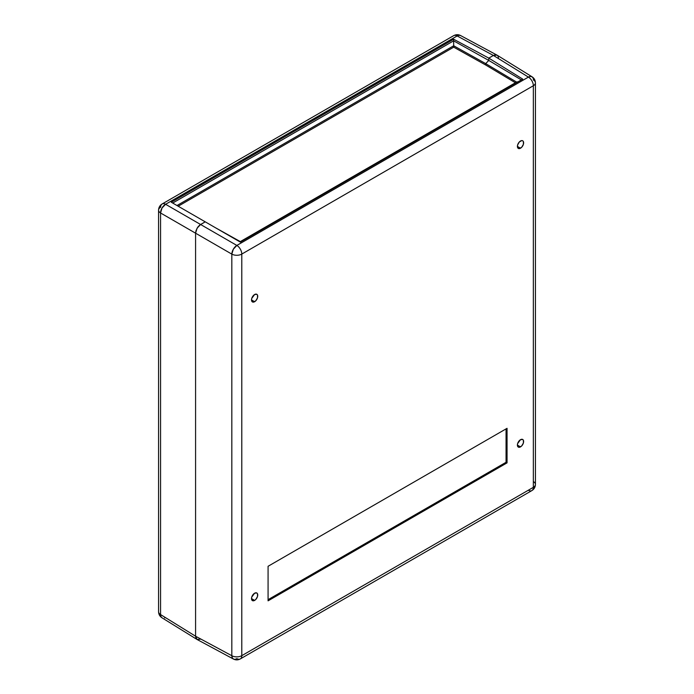 <?xml version="1.0" encoding="UTF-8"?>
<svg xmlns="http://www.w3.org/2000/svg" width="694" height="694" viewBox="0 0 694 694"><rect width="100%" height="100%" fill="white"/><g stroke="black" fill="none" stroke-linecap="round" stroke-linejoin="round"><path stroke-width="1.04" d="M520.509 439.692A4.398 2.542 -60 0 1 522.712 439.476A4.398 2.542 -60 0 1 523.389 443.006A4.398 2.542 -60 0 1 520.509 446.884L517.403 445.088L517.637 446.329L519.32 447.3L521.706 445.921L523.389 443.006L523.389 440.256L522.712 439.476L520.509 439.692L517.637 443.57L517.403 445.088L520.509 446.884A4.398 2.542 -60 0 1 518.314 447.101A4.398 2.542 -60 0 1 517.637 443.57A4.398 2.542 -60 0 1 520.509 439.692M254.62 593.205A4.398 2.542 -60 0 1 256.823 592.988A4.398 2.542 -60 0 1 257.5 596.519A4.398 2.542 -60 0 1 254.62 600.397L251.506 598.601L252.416 600.614L254.62 600.397L255.808 599.434L257.5 596.519L257.5 593.76L256.823 592.988L254.62 593.205L251.749 597.083L251.506 598.601L254.62 600.397A4.398 2.542 -60 0 1 252.416 600.614A4.398 2.542 -60 0 1 251.749 597.083A4.398 2.542 -60 0 1 254.62 593.205M254.62 294.525A4.398 2.542 -60 0 1 256.823 294.308A4.398 2.542 -60 0 1 257.5 297.839A4.398 2.542 -60 0 1 254.62 301.717L251.506 299.921L252.416 301.933L253.431 302.133L255.808 300.754L257.5 297.839L257.5 295.089L256.823 294.308L254.62 294.525L251.749 298.411L251.506 299.921L254.62 301.717A4.398 2.542 -60 0 1 252.416 301.933A4.398 2.542 -60 0 1 251.749 298.411A4.398 2.542 -60 0 1 254.62 294.525M520.509 141.021A4.398 2.542 -60 0 1 522.712 140.804A4.398 2.542 -60 0 1 523.389 144.326A4.398 2.542 -60 0 1 520.509 148.204L517.403 146.408L517.637 147.648L519.32 148.62L521.706 147.241L523.389 144.326L523.389 141.576L522.721 140.804L521.706 140.604L519.32 141.975L517.637 144.899L517.403 146.408L520.509 148.204A4.398 2.542 -60 0 1 518.314 148.421A4.398 2.542 -60 0 1 517.637 144.899A4.398 2.542 -60 0 1 520.509 141.021M200.601 639.122L197.053 639.478L195.96 638.22L195.578 636.225L195.578 233.193L197.053 228.248L199.62 225.177L205.216 221.828L200.601 224.5L236.854 245.433L528.412 77.095L493.399 55.451L495.325 54.783L496.947 55.095L493.399 55.451L488.784 58.114L493.399 55.451L528.412 77.095L236.854 245.433L200.601 224.5L197.053 228.248L195.578 233.193L195.578 636.225L231.831 655.717L231.831 254.125L195.578 233.193L231.831 254.125L231.831 655.717L195.578 636.225L197.053 639.478L233.401 659.022A7.096 4.095 -61.7 0 1 231.831 655.717L232.247 657.73L233.401 659.022A7.096 4.095 -61.7 0 0 236.854 658.615A7.096 4.103 60 0 0 240.315 658.918A7.096 4.103 -120 0 0 241.79 655.665L241.79 254.073L533.348 85.744L533.348 487.335L241.79 655.665A7.096 4.103 180 0 1 231.831 655.717A7.096 4.103 0 0 0 241.79 655.665A7.096 4.103 60 0 1 240.315 658.918C238.025 660.159 235.717 660.194 233.401 659.022M198.675 639.79L197.807 639.755M485.687 65.002L485.687 63.614L488.784 60.439L488.784 58.114L522.721 79.099L240.367 242.119L171.279 202.232L453.633 39.22L488.784 58.114L522.721 79.099L240.367 242.119L205.216 221.828L199.62 225.177L197.807 227.085L195.96 230.755L195.578 233.193L195.578 636.225L195.96 638.22L197.053 639.478L161.936 617.764A7.096 4.095 121.7 0 1 160.566 614.572L195.578 636.225L195.578 233.193L160.566 212.98L160.566 614.572L160.566 212.98L195.578 233.193L197.053 228.248L200.601 224.5L205.216 221.828L171.279 202.232L453.633 39.22L488.784 58.114L488.784 60.439L488.784 58.114L488.784 60.439L521.341 79.897L488.784 60.439L453.633 40.842L172.685 203.047L453.633 40.842L453.633 39.22L453.633 40.842L488.784 60.439L485.687 63.614L488.784 60.439L485.687 63.614L516.588 82.083L240.306 241.599L516.588 82.083L485.687 63.614L485.687 65.002L485.687 63.614L453.694 45.769L177.412 205.285L453.694 45.769L453.633 40.842L453.694 45.769L485.687 63.614L485.687 65.002L453.694 47.166L453.694 45.769L453.694 47.166L178.592 205.988L453.694 47.166L485.687 65.002L515.408 82.768L485.687 65.002M497.572 55.615L498.04 56.353M498.327 57.272L498.422 58.348L498.327 57.272M240.306 241.599L215.366 227.684L240.306 241.599M518.158 81.736L516.588 82.083L518.158 81.736M268.075 566.287L268.075 600.839L507.054 462.863L507.054 428.311L268.075 566.287L507.054 428.311L507.054 462.863L506.056 462.282L506.056 428.892L506.056 462.282L507.054 462.863L268.075 600.839L268.075 566.287M533.348 487.335L241.79 655.665L241.79 254.073A7.096 4.103 180 0 1 231.831 254.125A7.096 3.956 -60 0 1 236.854 245.433L233.34 249.198L231.831 254.125A7.096 4.103 0 0 0 241.79 254.073A7.096 4.103 -120 0 0 236.854 245.433A7.096 4.103 60 0 1 241.79 254.073L533.348 85.744L533.348 487.335A7.096 4.103 60 0 1 531.873 490.589A7.096 4.103 -120 0 0 533.348 487.335A7.096 4.103 0 0 0 535.43 484.438A7.096 4.103 180 0 1 533.348 487.335M533.434 481.593A7.096 4.103 180 0 1 535.43 484.438C535.317 487.162 534.128 489.209 531.873 490.589A7.096 4.103 60 0 1 528.412 490.285M533.079 78.014L531.994 76.765L530.363 76.444L528.412 77.095A7.096 4.095 -58.3 0 1 532.064 76.808A7.096 4.095 -58.3 0 1 533.434 80.001A7.096 4.103 180 0 1 535.43 82.846A7.096 4.103 180 0 1 533.348 85.744A7.096 4.103 -120 0 0 528.412 77.095A7.096 4.103 60 0 1 533.348 85.744A7.096 4.103 0 0 0 535.43 82.846L535.43 484.438M460.66 35.585L459.038 35.273L457.146 35.949A7.096 4.103 -120 0 0 453.685 35.654A7.096 4.103 60 0 1 457.146 35.949L165.588 204.288L457.146 35.949L493.399 55.451L488.784 58.114L493.399 55.451L457.146 35.949A7.096 4.095 118.3 0 1 460.599 35.55L496.947 55.095L495.325 54.783L493.399 55.451L497.017 55.13L531.994 76.765M268.075 599.677L506.056 462.282L268.075 599.677M175.981 204.947L201.503 219.686L175.981 204.947M165.588 204.288L200.601 224.5L165.588 204.288A7.096 4.242 120 0 0 160.566 212.98L162.006 208.009L165.588 204.288A7.096 4.103 -120 0 0 162.127 203.984A7.096 4.103 60 0 1 165.588 204.288M158.57 210.135A7.096 4.103 0 0 0 160.566 212.98A7.096 4.103 180 0 1 158.57 210.135A7.096 4.103 180 0 1 160.652 207.228A7.096 4.103 60 0 1 162.127 203.984C159.872 205.363 158.683 207.411 158.57 210.135L158.57 611.726A7.096 4.103 0 0 0 160.566 614.572A7.096 4.103 180 0 1 158.57 611.726C158.674 614.355 159.793 616.367 161.936 617.764M197.053 639.478L195.578 636.225L160.566 614.572L160.921 616.558L162.006 617.799M165.337 617.608L164.591 617.92M531.873 490.589L240.315 658.918M532.064 76.808C534.207 78.205 535.326 80.218 535.43 82.846M460.599 35.55C458.37 34.379 456.062 34.414 453.685 35.654L162.127 203.984"/></g></svg>
